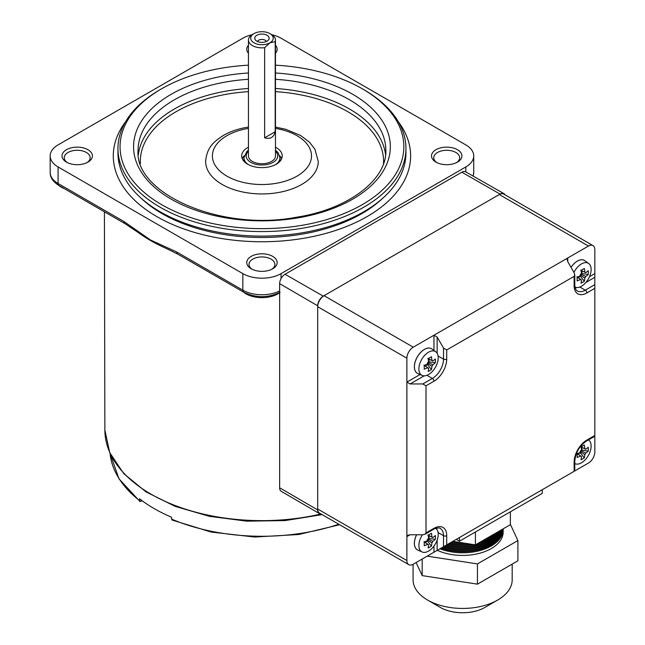 <?xml version="1.0" encoding="UTF-8"?>
<svg xmlns="http://www.w3.org/2000/svg" width="645" height="645" viewBox="0 0 645 645"><rect width="100%" height="100%" fill="white"/><g stroke="black" fill="none" stroke-linecap="round" stroke-linejoin="round"><path stroke-width="0.97" d="M141.037 198.12A141.295 81.576 0 0 0 301.352 234.256A141.295 81.576 0 0 0 382.872 198.12M303.408 238.344A148.664 85.825 0 0 0 410.615 155.921A148.664 85.825 0 0 0 398.36 121.792A148.664 85.825 0 0 1 410.615 155.921A148.664 85.825 0 0 1 367.07 216.607A148.664 85.825 0 0 1 205.062 235.215A148.664 85.825 0 0 1 113.294 155.921A148.664 85.825 0 0 0 303.408 238.344M242.254 158.678A20.269 11.707 180 0 1 244.197 155.792M248.438 127.073L247.019 127.299C238.174 128.782 230.354 131.467 223.573 135.329C214.471 141.199 206.932 146.713 205.642 161.435A56.309 32.508 0 0 0 277.656 192.653A56.309 32.508 0 0 0 318.267 161.435L314.897 149.156L309.495 142.206L300.554 135.458L285.791 129.298L275.471 127.073M248.438 65.169A141.9 81.931 0 0 0 222.38 68.047A141.9 81.931 0 0 0 161.613 88.792A141.9 81.931 0 0 0 139.804 188.421A141.9 81.931 0 0 0 301.521 225.395A141.9 81.931 0 0 0 362.297 88.792A141.9 81.931 0 0 0 275.471 65.169M362.297 88.792L363.78 89.647A143.996 83.141 180 0 1 405.955 148.431A143.996 83.141 180 0 1 302.11 228.274A143.996 83.141 180 0 1 117.954 148.431A143.996 83.141 180 0 1 160.129 89.647L161.613 88.792M248.438 147.197A20.269 11.707 0 0 0 241.681 155.921A20.269 11.707 0 0 0 267.611 167.16A20.269 11.707 0 0 0 282.228 155.921A20.269 11.707 0 0 0 275.471 147.197M117.954 148.431L117.954 152.978A143.996 83.141 0 0 0 302.11 232.813A143.996 83.141 0 0 0 405.955 152.978L405.955 148.431M279.712 155.792A20.269 11.707 180 0 1 281.655 158.678M125.549 121.792A148.664 85.825 0 0 0 113.294 155.921A148.664 85.825 0 0 1 125.549 121.792M575.05 287.162L575.026 287.154A13.682 7.901 120 0 0 575.05 287.162A13.682 7.901 120 0 0 581.451 286.259A13.682 7.901 120 0 0 591.126 269.505A13.682 7.901 120 0 0 588.7 263.507A13.682 7.901 120 0 0 581.451 263.918A13.682 7.901 120 0 0 573.945 272.383M588.7 263.507L584.862 260.709A14.19 8.191 120 0 0 584.434 260.427A14.19 8.191 120 0 0 571.035 267.344M584.434 260.427L584.402 260.411A14.19 8.191 120 0 0 584.402 260.411A14.19 8.191 120 0 0 571.019 267.312M580.645 274.028L585.741 276.503A4.297 2.483 120 0 1 584.822 278.092A35.902 20.729 -120 0 1 584.338 281.276A34.935 27.05 -150.1 0 1 582.741 282.284A34.935 27.05 -150.1 0 1 581.056 283.171A35.902 20.729 60 0 0 581.54 279.986A4.297 2.483 120 0 1 580.927 279.745A4.297 2.483 120 0 1 580.621 279.462L577.178 277.108M585.741 276.503A35.902 20.729 0 0 0 588.256 274.488A34.935 27.05 30.1 0 0 588.256 270.707A35.902 20.729 180 0 1 585.741 272.714A4.297 2.483 120 0 0 585.217 272.311A4.297 2.483 120 0 0 584.822 272.19A35.902 20.729 -120 0 0 584.338 268.441A34.935 9.054 -19.1 0 1 582.741 269.384A34.935 9.054 -19.1 0 1 581.056 270.336A35.902 20.729 60 0 1 581.54 274.085A4.297 2.483 120 0 0 580.621 275.673A35.902 20.729 180 0 1 577.138 277.124A34.935 9.054 -100.9 0 1 577.138 280.914A35.902 20.729 0 0 0 580.621 279.462M576.848 276.818L581.54 279.986M581.064 270.384L584.822 272.19M584.822 278.092L580.129 274.923M580.129 275.899L584.338 281.276M578.049 277.632L580.129 276.431M588.256 274.488L581.492 273.544M581.951 273.278L581.951 270.876M585.741 272.714L580.645 270.239M567.753 475.002L588.458 463.046A9.006 5.2 120 0 0 594.827 452.016L594.827 436.222L586.402 441.091A2.249 1.298 -120 0 0 586.869 440.059L594.827 435.464L594.827 288.331L586.869 292.927A18.02 10.401 -60 0 1 574.123 285.574L574.123 276.374L446.711 349.945L446.711 359.136A18.02 10.401 -60 0 1 433.964 381.203L426.006 385.807L426.006 532.931L433.964 528.336A18.02 10.401 -60 0 1 446.711 535.689L446.711 544.888L574.123 471.326L574.123 462.126A18.02 10.401 -60 0 1 586.869 440.059M459.45 537.527L542.268 489.716L542.268 493.393L459.45 541.211L459.45 537.527M426.006 532.931L425.071 534.229L422.814 534.769L410.075 534.769L406.89 536.608L406.89 560.521A9.006 5.2 120 0 0 408.753 564.641A9.006 5.2 120 0 0 413.26 564.198L433.964 552.241L433.964 546.049M589.466 276.713L594.827 273.617L594.827 249.712A9.006 5.2 120 0 0 592.965 245.584A9.006 5.2 120 0 0 588.458 246.035L567.753 257.984L567.753 261.668L574.123 272.698L574.784 274.915L574.123 276.374M433.964 350.445L433.964 335.231L413.26 347.179A9.006 5.2 120 0 0 406.89 358.217L406.89 382.122L420.064 374.519M438.092 356L443.526 359.136L443.526 348.098L437.149 337.069L433.964 335.231L567.753 257.984L567.092 259.443L567.753 261.668M408.753 564.641L319.565 513.146A9.006 5.2 -60 0 1 317.695 509.026L317.695 306.722A9.006 5.2 -60 0 1 324.072 295.684L499.27 194.54A9.006 5.2 -60 0 1 503.769 194.089L592.965 245.584M410.075 534.769L407.825 535.31L406.89 536.608L406.89 382.122L410.075 383.96L422.814 383.96L432.376 378.446A15.77 9.103 120 0 0 443.526 359.136A2.249 1.298 180 0 0 446.711 359.136M437.149 540.075L437.149 550.403L443.526 546.726L443.526 535.689A15.77 9.103 120 0 0 440.261 528.473C440.229 527.207 433.585 528.642 433.496 529.368A2.249 1.298 60 0 0 433.964 528.336M574.123 285.574A2.249 1.298 180 0 0 574.784 284.655C574.961 288.113 575.832 290.21 577.388 290.951A15.77 9.103 120 0 0 585.273 290.169L594.827 284.655L594.827 277.294L585.878 282.462M443.526 348.098L446.711 349.945M594.827 273.617L594.827 277.294M594.827 284.655L594.827 288.331M446.711 544.888L443.526 546.726M437.149 550.403L433.964 552.241M426.006 385.807L422.814 383.96M459.45 541.211L456.265 539.373M575.05 463.715L574.784 463.602A13.682 7.901 120 0 0 575.05 463.715A13.682 7.901 120 0 0 581.451 462.82A13.682 7.901 120 0 0 591.126 446.058A13.682 7.901 120 0 0 588.7 440.059A13.682 7.901 120 0 0 588.466 439.898L588.7 440.059M580.645 450.581L585.741 453.064A4.297 2.483 120 0 1 584.822 454.652A35.902 20.729 -120 0 1 584.338 457.837A34.935 27.05 -150.1 0 1 582.741 458.837A34.935 27.05 -150.1 0 1 581.056 459.732A35.902 20.729 60 0 0 581.54 456.547A4.297 2.483 120 0 1 580.927 456.297A4.297 2.483 120 0 1 580.621 456.015L577.178 453.661M585.741 453.064A35.902 20.729 0 0 0 588.256 451.049A34.935 27.05 30.1 0 0 588.256 447.259A35.902 20.729 180 0 1 585.741 449.275A4.297 2.483 120 0 0 585.217 448.864A4.297 2.483 120 0 0 584.822 448.743A35.902 20.729 -120 0 0 584.338 444.994A34.935 9.054 -19.1 0 1 582.741 445.945A34.935 9.054 -19.1 0 1 581.056 446.888A35.902 20.729 60 0 1 581.54 450.637A4.297 2.483 120 0 0 580.621 452.226A35.902 20.729 180 0 1 577.138 453.677A34.935 9.054 -100.9 0 1 577.138 457.466A35.902 20.729 0 0 0 580.621 456.015M576.848 453.371L581.54 456.547M581.064 446.937L584.822 448.743M584.822 454.652L580.129 451.476M580.129 452.451L584.338 457.837M578.049 454.185L580.129 452.984M588.256 451.049L581.492 450.097M581.951 449.831L581.951 447.428M585.741 449.275L580.645 446.791M458.031 542.171A40.546 23.405 180 0 1 452.451 541.566M451.057 542.38A40.546 23.405 -0 0 0 465.351 543.3M484.322 539.72A40.546 23.405 -0 0 0 496.892 532.464M499.182 531.141A40.546 23.405 180 0 1 480.186 542.106M470.028 544.025A40.546 23.405 180 0 1 449.654 543.187M448.34 543.945A40.546 23.405 -0 0 0 473.599 544.574M477.05 543.92A40.546 23.405 -0 0 0 500.528 530.367M501.479 529.819A40.546 23.405 180 0 1 447.017 544.711M445.776 545.428A40.546 23.405 -0 0 0 502.124 529.448M502.592 529.174A40.546 23.405 180 0 1 444.526 546.146M443.349 546.823A40.546 23.405 -0 0 0 502.898 528.997M503.084 528.892A40.546 23.405 180 0 1 442.172 547.508M441.059 548.145A40.546 23.405 -0 0 0 481.855 548.943A40.546 23.405 -0 0 0 503.173 528.844A40.546 23.405 180 0 1 503.181 529.392A40.546 23.405 180 0 1 481.662 550.064A40.546 23.405 180 0 1 439.946 548.79M497.674 600.06L484.935 607.421A31.532 18.205 180 0 1 440.333 607.421L427.595 600.06A49.552 28.606 -0 0 0 497.674 600.06A49.552 28.606 -0 0 0 512.186 579.831L512.186 564.093M413.082 564.294L413.082 579.831A49.552 28.606 -0 0 0 414.767 587.232A49.552 28.606 -0 0 0 427.595 600.06M503.181 529.392L503.181 532.012A40.546 23.405 180 0 1 480.211 553.112A40.546 23.405 180 0 1 437.326 550.306M510.364 524.329L517.903 540.566L517.903 560.795L477.445 584.152L422.177 575.606L416.114 562.553M452.814 541.365L475.421 544.856L510.364 524.683L510.364 511.808M475.421 531.988L475.421 544.856M517.903 540.566L477.445 563.924L427.2 556.151M477.445 584.152L477.445 563.924M422.177 575.606L422.177 559.054M320.904 513.92A7.885 4.555 -60 0 1 319.315 513.549A7.885 4.555 -60 0 1 317.695 509.945L317.695 305.803A7.885 4.555 -60 0 1 323.274 296.144L500.06 194.081A7.885 4.555 -60 0 1 503.995 193.677A7.885 4.555 -60 0 1 505.108 194.863M319.315 513.549L281.212 491.272A7.651 4.418 -60 0 1 279.64 487.781L279.64 283.639A7.651 4.418 -60 0 1 285.05 274.27L461.836 172.199A7.651 4.418 -60 0 1 465.65 171.82L503.995 193.677M438.229 357.781A13.682 7.901 120 0 0 435.802 351.783A13.682 7.901 120 0 0 428.554 352.194A13.682 7.901 120 0 0 418.879 368.948A13.682 7.901 120 0 0 422.144 375.438A13.682 7.901 120 0 0 428.554 374.535A13.682 7.901 120 0 0 438.229 357.781M435.802 351.783L431.965 348.985A14.19 8.191 120 0 0 431.537 348.703A14.19 8.191 120 0 0 420.604 352.509A14.19 8.191 120 0 0 414.404 366.787A14.19 8.191 120 0 0 417.347 373.286A14.19 8.191 120 0 0 417.799 373.511L422.144 375.438M431.537 348.703L431.505 348.687A14.19 8.191 120 0 0 431.505 348.687A14.19 8.191 120 0 0 420.572 352.484A14.19 8.191 120 0 0 414.372 366.771A14.19 8.191 120 0 0 417.315 373.262A14.19 8.191 120 0 0 417.331 373.278M427.748 362.305L432.835 364.78A4.297 2.483 120 0 1 431.924 366.368A35.902 20.729 -120 0 1 431.432 369.553A34.935 27.05 -150.1 0 1 429.844 370.561A34.935 27.05 -150.1 0 1 428.151 371.447A35.902 20.729 60 0 0 428.643 368.263A4.297 2.483 120 0 1 428.03 368.021A4.297 2.483 120 0 1 427.724 367.739L424.281 365.384M432.835 364.78A35.902 20.729 0 0 0 435.351 362.764A34.935 27.05 30.1 0 0 435.351 358.983A35.902 20.729 180 0 1 432.835 360.99A4.297 2.483 120 0 0 432.319 360.587A4.297 2.483 120 0 0 431.924 360.466A35.902 20.729 -120 0 0 431.432 356.717A34.935 9.054 -19.1 0 1 429.844 357.661A34.935 9.054 -19.1 0 1 428.151 358.612A35.902 20.729 60 0 1 428.643 362.361A4.297 2.483 120 0 0 427.724 363.949A35.902 20.729 180 0 1 424.233 365.401A34.935 9.054 -100.9 0 1 424.233 369.19A35.902 20.729 0 0 0 427.724 367.739M423.95 365.094L428.643 368.263M428.159 358.66L431.924 360.466M431.924 366.368L427.232 363.2M427.232 364.175L431.432 369.553M425.152 365.909L427.232 364.707M435.351 362.764L428.594 361.821M429.054 361.555L429.054 359.152M432.835 360.99L427.748 358.515M422.451 534.769A13.682 7.901 120 0 0 418.879 545.509A13.682 7.901 120 0 0 422.144 551.991A13.682 7.901 120 0 0 428.554 551.096A13.682 7.901 120 0 0 438.229 534.334A13.682 7.901 120 0 0 435.802 528.336A13.682 7.901 120 0 0 435.786 528.328L435.802 528.336M416.638 534.769A14.19 8.191 120 0 0 414.404 543.34A14.19 8.191 120 0 0 417.347 549.838A14.19 8.191 120 0 0 417.799 550.064L422.144 551.991M416.597 534.769A14.19 8.191 120 0 0 414.372 543.324A14.19 8.191 120 0 0 417.315 549.822A14.19 8.191 120 0 0 417.331 549.83L417.347 549.838M427.748 538.857L432.835 541.34A4.297 2.483 120 0 1 431.924 542.929A35.902 20.729 -120 0 1 431.432 546.113A34.935 27.05 -150.1 0 1 429.844 547.113A34.935 27.05 -150.1 0 1 428.151 548.008A35.902 20.729 60 0 0 428.643 544.823A4.297 2.483 120 0 1 428.03 544.574A4.297 2.483 120 0 1 427.724 544.291L424.281 541.937M432.835 541.34A35.902 20.729 0 0 0 435.351 539.325A34.935 27.05 30.1 0 0 435.351 535.535A35.902 20.729 180 0 1 432.835 537.551A4.297 2.483 120 0 0 432.319 537.14A4.297 2.483 120 0 0 431.924 537.019A35.902 20.729 -120 0 0 431.432 533.27A34.935 9.054 -19.1 0 1 429.844 534.221A34.935 9.054 -19.1 0 1 428.151 535.165A35.902 20.729 60 0 1 428.643 538.914A4.297 2.483 120 0 0 427.724 540.502A35.902 20.729 180 0 1 424.233 541.953A34.935 9.054 -100.9 0 1 424.233 545.743A35.902 20.729 0 0 0 427.724 544.291M423.95 541.647L428.643 544.823M428.159 535.213L431.924 537.019M431.924 542.929L427.232 539.752M427.232 540.728L431.432 546.113M425.152 542.461L427.232 541.26M435.351 539.325L428.594 538.373M429.054 538.107L429.054 535.705M432.835 537.551L427.748 535.068M87.946 162.121A15.206 8.78 180 0 1 66.451 162.121A15.206 8.78 180 0 1 66.451 149.713A15.206 8.78 180 0 1 87.946 149.713A15.206 8.78 180 0 1 87.954 162.121A15.206 8.78 180 0 1 87.946 162.121M87.091 162.58A12.948 7.474 0 0 0 90.147 157.759A12.948 7.474 0 0 0 82.157 150.849A12.948 7.474 0 0 0 68.039 152.47A12.948 7.474 0 0 0 64.25 157.759A12.948 7.474 0 0 0 67.306 162.58M248.438 53.269A15.206 8.78 180 0 1 248.438 45.231M457.458 162.121A15.206 8.78 180 0 1 435.956 162.121A15.206 8.78 180 0 1 435.956 149.713A15.206 8.78 180 0 1 457.458 149.713A15.206 8.78 180 0 1 457.458 162.121L457.458 162.121M456.596 162.58A12.948 7.474 0 0 0 459.659 157.759A12.948 7.474 0 0 0 451.661 150.849A12.948 7.474 0 0 0 437.552 152.47A12.948 7.474 0 0 0 433.754 157.759A12.948 7.474 0 0 0 436.818 162.58M272.706 268.788A15.206 8.78 180 0 1 251.203 268.788A15.206 8.78 180 0 1 251.203 256.379A15.206 8.78 180 0 1 272.706 256.379A15.206 8.78 180 0 1 272.706 268.788L272.706 268.788M271.843 269.247A12.948 7.474 0 0 0 274.907 264.426A12.948 7.474 0 0 0 266.909 257.516A12.948 7.474 0 0 0 252.792 259.137A12.948 7.474 0 0 0 249.002 264.426A12.948 7.474 0 0 0 252.066 269.247M279.64 292.709A22.527 13.005 180 0 1 277.882 293.846A22.527 13.005 180 0 1 243.358 291.992M142.303 500.867L140.005 501.536L139.546 498.779A152.268 87.905 0 0 0 171.401 517.169L172.03 520.023L211.173 532.06L254.614 537.027L298.683 534.52L339.633 524.732M64.484 188.719A22.527 13.005 180 0 1 58.582 185.309M177.714 254.098L166.886 248.736A157.622 91.001 180 0 1 138.175 232.49L125.074 223.702A4.507 2.604 120 0 1 124.146 221.638L150.43 239.964L176.786 252.034A4.507 2.604 120 0 0 177.714 254.098L243.778 292.233C255.896 298.087 268.014 298.087 280.132 292.233M252.082 34.725A27.026 15.609 0 0 0 242.843 38.216L58.09 144.883A27.026 15.609 0 0 0 50.173 155.921A27.026 15.609 0 0 0 58.09 166.95L242.843 273.617A27.026 15.609 0 0 0 281.067 273.617L465.819 166.95A27.026 15.609 0 0 0 473.736 155.921A27.026 15.609 0 0 0 465.819 144.883L281.067 38.216A27.026 15.609 0 0 0 271.819 34.725M275.471 45.231A15.206 8.78 180 0 1 275.471 53.269M264.635 47.698A13.513 7.804 180 0 1 252.397 45.569A13.513 7.804 180 0 1 248.438 40.054A13.513 7.804 180 0 1 252.397 34.532L253.993 33.613A11.263 6.498 0 0 0 253.993 42.812A11.263 6.498 0 0 0 269.916 42.812L264.635 47.698L264.635 137.82L275.197 131.717L275.197 41.602L269.916 42.812A11.263 6.498 0 0 0 269.916 33.613A11.263 6.498 0 0 0 253.993 33.613M271.513 34.532L269.916 33.613L271.513 34.532A13.513 7.804 180 0 1 275.471 40.054L275.471 155.921A13.513 7.804 180 0 1 267.127 163.129A13.513 7.804 180 0 1 252.397 161.435A13.513 7.804 180 0 1 248.438 155.921L248.438 40.054M275.471 40.054A13.513 7.804 180 0 1 275.197 41.602M275.197 131.717C273.778 137.385 270.255 139.417 264.635 137.82M267.054 35.273A7.208 4.16 0 0 0 257.863 34.79A7.208 4.16 0 0 0 255.372 39.909A7.208 4.16 0 0 0 256.855 41.159A7.208 4.16 0 0 0 268.53 39.909A7.208 4.16 0 0 0 267.054 35.273M266.361 41.506A4.507 2.604 0 0 0 265.135 40.2A4.507 2.604 0 0 0 260.669 39.547A4.507 2.604 0 0 0 257.54 41.506M138.336 154.913A123.88 71.522 180 0 1 227.411 90.905A123.88 71.522 180 0 1 248.438 88.502M248.438 91.646A121.631 70.224 0 0 0 228.032 93.993A121.631 70.224 0 0 0 140.384 163.661M248.438 128.395A49.552 28.606 0 0 0 248.131 128.444A49.552 28.606 0 0 0 214.366 163.894A49.552 28.606 0 0 0 275.77 183.39A49.552 28.606 0 0 0 311.511 155.824A49.552 28.606 0 0 0 275.471 128.395M275.471 73.006A128.387 74.127 180 0 1 389.838 140.167A128.387 74.127 180 0 1 297.756 217.905A128.387 74.127 180 0 1 138.659 167.394A128.387 74.127 180 0 1 226.153 75.538A128.387 74.127 180 0 1 248.438 73.006M248.438 79.303A123.88 71.522 0 0 0 227.411 81.713A123.88 71.522 0 0 0 138.07 150.398C134.144 193.153 220.517 232.063 297.014 217.139C349.469 208.94 387.065 179.028 385.839 150.398A123.88 71.522 0 0 0 275.471 79.303M275.471 88.502A123.88 71.522 180 0 1 385.573 154.913M383.525 163.661A121.631 70.224 0 0 0 275.471 91.646M588.458 246.035L499.27 194.54M324.072 295.684L413.26 347.179M406.89 358.217L317.695 306.722M317.695 509.026L406.89 560.521M438.092 532.552L443.526 535.689A2.249 1.298 180 0 0 446.711 535.689M436.528 528.118A15.77 9.103 -60 0 1 436.907 529.464M426.942 375.309L432.376 378.446A2.249 1.298 -120 0 1 433.964 381.203M424.12 375.858L410.075 383.96M437.149 337.069L437.149 353.283M576.574 287.557A15.77 9.103 -60 0 1 575.219 287.896M579.839 287.033L585.273 290.169A2.249 1.298 60 0 1 586.869 292.927M586.402 441.091C579.395 445.985 575.525 452.693 574.784 461.207A2.249 1.298 180 0 1 574.123 462.126M279.64 487.781L317.695 509.945M279.64 283.639L317.695 305.803M285.05 274.27L323.274 296.144M461.836 172.199L500.06 194.081M171.481 519.056A152.147 87.841 0 0 0 338.786 524.248M140.005 501.536L119.002 478.84L110.045 453.346A152.147 87.841 0 0 0 139.626 500.657M322.121 514.629L285.179 520.588L246.858 521.168L209.431 516.331L175.134 506.373L145.996 491.861L123.735 473.599L109.715 452.588L104.869 430.062A157.082 90.687 0 0 0 321.008 513.984M465.819 171.917L465.819 166.95M473.027 176.02A27.026 15.609 0 0 0 473.736 172.465L473.736 155.921M281.067 278.592L281.067 273.617M176.786 252.034L242.843 290.169L242.843 273.617M243.778 292.233A4.507 2.604 120 0 1 242.843 290.169A27.026 15.609 0 0 0 279.64 290.935M124.146 221.638L58.09 183.502A4.507 2.604 120 0 0 59.018 185.566C53.011 181.753 50.06 177.383 50.173 172.465A27.026 15.609 0 0 0 58.09 183.502L58.09 166.95M279.97 161.282L279.97 157.759A18.02 10.401 180 0 1 275.447 164.652M248.438 151.228A15.77 9.103 0 0 0 250.808 162.355A15.77 9.103 0 0 0 271.658 163.088A15.77 9.103 0 0 0 275.471 151.228M248.462 164.652A18.02 10.401 180 0 1 243.931 157.759L243.931 161.282M425.071 534.229L433.496 529.368M574.784 470.939L574.784 461.207M574.784 284.655L574.784 274.915M104.869 430.062L104.409 211.77M50.173 172.465L50.173 155.921M473.18 176.109L473.736 172.465M59.018 185.566L125.074 223.702M279.97 157.759L278.108 152.639L275.471 150.164M248.438 150.164L246.874 151.446L243.931 157.759"/></g></svg>
